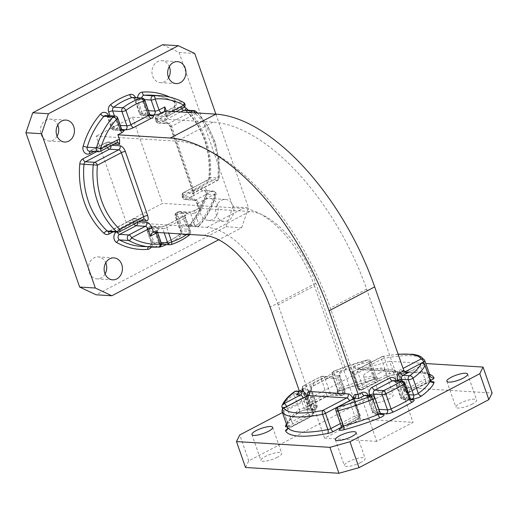 <?xml version="1.0" encoding="UTF-8"?>
<svg xmlns="http://www.w3.org/2000/svg" width="518" height="518" viewBox="0 0 518 518"><rect width="100%" height="100%" fill="white"/><g stroke="black" fill="none" stroke-linecap="round" stroke-linejoin="round"><path stroke-width="0.39" stroke-dasharray="2.59 1.94" d="M398.18 354.37A72.773 18.162 -19.2 0 0 382.226 356.611L358.281 369.159A3.03 1.502 -117.7 0 0 357.841 369.243A3.03 1.502 -117.7 0 0 357.569 371.827L381.513 359.278L386.823 374.527L362.878 387.075L357.569 371.827A3.03 0.758 160.8 0 1 353.554 372.947L358.87 388.196L358.029 388.144L352.719 372.895L348.847 369.943L345.875 369.755L315.747 283.242A75.647 37.484 -117.7 0 0 249.767 211.467L199.061 208.333L197.617 204.17A6.067 3.004 62.3 0 0 192.327 198.42L183.094 197.844L182.608 196.458L191.841 197.034A3.03 2.525 -86.5 0 1 193.208 193.039L183.974 192.463L207.919 179.921L217.152 180.491L193.208 193.039A3.03 1.502 -117.7 0 0 193.654 192.949A3.03 1.502 -117.7 0 0 193.92 190.365L217.864 177.823L219.205 177.991L209.46 177.409A75.803 63.066 93.5 0 0 186.227 110.69L195.461 111.26A75.803 63.066 -86.5 0 1 218.693 177.978A3.03 2.525 -86.5 0 1 217.152 180.491A3.03 1.502 -117.7 0 0 217.592 180.406A3.03 1.502 -117.7 0 0 217.864 177.823A72.773 60.541 93.5 0 0 195.558 113.772A3.03 1.386 -46.9 0 0 196.011 112.918M345.875 369.755L341.75 371.918L340.041 373.614L338.675 376.806L343.984 392.055L342.819 392.67L337.509 377.421A3.03 0.758 160.8 0 1 333.501 378.535L338.811 393.79L330.16 393.253L324.851 378.004L333.501 378.535A3.03 2.525 93.5 0 0 331.352 376.735A3.03 2.525 93.5 0 0 330.199 376.987L321.548 376.45A72.773 18.162 -19.2 0 0 303.936 385.683L312.587 386.214L330.199 376.987A3.03 1.502 62.3 0 0 330.639 376.897L322.701 376.197A3.03 2.525 93.5 0 0 321.548 376.45A3.03 1.088 65.1 0 0 321.244 376.476L303.341 385.852A3.03 1.878 -121 0 0 302.881 388.545A75.803 18.92 160.8 0 1 321.225 378.93L326.534 394.179A75.803 18.92 -19.2 0 0 308.191 403.794L302.881 388.545A3.03 0.758 -19.2 0 0 302.039 389.452A3.03 0.758 -19.2 0 0 302.57 389.678L307.88 404.927L316.53 405.464L311.221 390.209L302.57 389.678A3.03 2.525 93.5 0 1 303.936 385.683A3.03 1.878 -121 0 0 303.341 385.852A3.03 3.03 0 0 0 302.039 389.452L307.349 404.7A3.03 0.758 -19.2 0 0 307.88 404.927A3.03 2.525 -86.5 0 1 306.514 408.922L315.164 409.46A3.03 1.502 -117.7 0 0 315.604 409.369A3.03 1.502 -117.7 0 0 315.876 406.785L314.711 407.401L309.401 392.145A3.03 0.758 160.8 0 1 305.387 393.266L310.696 408.514L304.021 408.106L298.705 392.851L305.387 393.266A3.03 2.525 93.5 0 0 303.244 391.466A3.03 2.525 93.5 0 0 302.091 391.718L299.417 391.55M245.513 467.482L248.782 460.852L378.606 392.825L398.666 387.231L492.1 393.013M398.666 387.231L389.64 361.305L425.796 363.545M248.782 460.852L239.756 434.926M282.433 412.568L369.58 366.899L378.606 392.825M389.64 361.305L369.58 366.899M379.901 372.902A10.988 2.745 160.8 0 1 369.47 376.567A10.988 2.745 160.8 0 1 363.435 376.139A10.988 2.745 160.8 0 1 372.908 369.936A10.988 2.745 160.8 0 1 384.194 368.913A10.988 2.745 160.8 0 1 379.901 372.902M388.927 398.828A10.988 2.745 160.8 0 1 378.496 402.492A10.988 2.745 160.8 0 1 372.461 402.065A10.988 2.745 160.8 0 1 381.941 395.862A10.988 2.745 160.8 0 1 393.22 394.839A10.988 2.745 160.8 0 1 388.927 398.828M472.371 403.995A10.988 2.745 160.8 0 1 461.939 407.653A10.988 2.745 160.8 0 1 455.905 407.232A10.988 2.745 160.8 0 1 465.384 401.023A10.988 2.745 160.8 0 1 476.664 400A10.988 2.745 160.8 0 1 472.371 403.995M360.858 462.425A10.988 2.745 160.8 0 1 350.427 466.083A10.988 2.745 160.8 0 1 344.392 465.663A10.988 2.745 160.8 0 1 353.872 459.46A10.988 2.745 160.8 0 1 365.151 458.436A10.988 2.745 160.8 0 1 360.858 462.425M277.415 457.258A10.988 2.745 160.8 0 1 266.984 460.923A10.988 2.745 160.8 0 1 260.949 460.496A10.988 2.745 160.8 0 1 270.428 454.292A10.988 2.745 160.8 0 1 281.708 453.269A10.988 2.745 160.8 0 1 277.415 457.258M376.774 441.368L324.559 438.137L360.839 419.127L413.053 422.364L376.774 441.368L330.38 308.132A176.01 87.205 -117.7 0 0 176.865 141.142L96.193 136.15L126.224 222.384L162.497 203.373L132.466 117.139L96.193 136.15M132.466 117.139L213.144 122.138A176.01 87.205 -117.7 0 1 366.653 289.128L413.053 422.364M324.559 438.137L278.166 304.901L314.439 285.897L360.839 419.127M398.115 354.183L382.621 356.403A3.03 3.03 0 0 0 381.785 356.695A3.03 1.502 -117.7 0 1 382.226 356.611A3.03 1.489 -100.8 0 1 382.621 356.403A3.03 1.489 -100.8 0 1 384.427 358.262A75.803 18.92 160.8 0 1 424.825 360.761L424.844 360.813M352.719 372.895A3.03 0.758 160.8 0 1 352.188 372.669A3.03 0.758 160.8 0 1 353.373 371.568A3.03 1.502 -117.7 0 0 350.725 368.686L367.217 360.049A3.03 1.502 -117.7 0 1 369.865 362.924L353.373 371.568L358.683 386.816L375.174 378.172L369.865 362.924A3.03 0.758 -19.2 0 0 371.043 361.823A3.03 0.758 -19.2 0 0 370.519 361.596A3.03 0.758 -19.2 0 0 368.797 361.842A3.03 0.874 75.2 0 0 367.411 359.887A3.03 0.874 75.2 0 0 367.217 360.049A72.773 18.162 -19.2 0 0 334.019 371.069A3.03 0.537 -111.9 0 0 333.851 371.03A3.03 0.537 -111.9 0 0 334.214 373.329A75.803 18.92 160.8 0 1 368.797 361.842L374.106 377.091A75.803 18.92 -19.2 0 0 339.523 388.578L334.214 373.329A3.03 0.758 -19.2 0 0 332.122 374.844A3.03 0.758 -19.2 0 0 332.653 375.064L337.963 390.319L344.638 390.734L339.329 375.479L332.653 375.064A3.03 2.525 93.5 0 1 334.019 371.069L340.695 371.484A3.03 2.525 93.5 0 0 339.329 375.479A3.03 0.758 160.8 0 1 339.86 375.705A3.03 0.758 160.8 0 1 338.675 376.806M282.064 405.452A3.03 2.881 -160.8 0 0 282.07 407.284A75.803 18.92 160.8 0 1 293.997 394.399A3.03 2.279 53.7 0 1 294.58 391.634M278.166 304.901A81.715 40.488 -117.7 0 0 206.896 227.376L126.224 222.384M314.439 285.897A81.715 40.488 -117.7 0 0 243.169 208.365L162.497 203.373M105.083 273.97A10.988 9.143 -86.5 0 1 96.905 278.852A10.988 9.143 -86.5 0 1 88.546 269.872A10.988 9.143 -86.5 0 1 94.082 257.834A10.988 9.143 -86.5 0 1 98.265 256.915A10.988 9.143 -86.5 0 1 105.776 262.768M57.097 136.163A10.988 9.143 -86.5 0 1 48.912 141.045A10.988 9.143 -86.5 0 1 40.559 132.064A10.988 9.143 -86.5 0 1 46.096 120.027A10.988 9.143 -86.5 0 1 50.272 119.108A10.988 9.143 -86.5 0 1 57.789 124.961M168.609 77.726A10.988 9.143 -86.5 0 1 160.425 82.615A10.988 9.143 -86.5 0 1 152.065 73.634A10.988 9.143 -86.5 0 1 157.601 61.59A10.988 9.143 -86.5 0 1 161.784 60.671A10.988 9.143 -86.5 0 1 169.302 66.531M205.594 199.398A10.988 9.143 -86.5 0 1 209.771 198.478A10.988 9.143 -86.5 0 1 218.22 210.017A10.988 9.143 -86.5 0 1 208.417 220.422A10.988 9.143 -86.5 0 1 200.058 211.435A10.988 9.143 -86.5 0 1 205.594 199.398M162.561 44.736L179.053 52.486L232.789 206.792L225.952 226.767L96.128 294.794M225.952 226.767L241.647 227.739L218.693 239.763M215.883 114.148L248.485 207.763L232.789 206.792M179.053 52.486L194.749 53.458M241.647 227.739L248.485 207.763M221.29 200.369A10.988 9.143 -86.5 0 1 225.472 199.449A10.988 9.143 -86.5 0 1 233.922 210.988A10.988 9.143 -86.5 0 1 224.113 221.393A10.988 9.143 -86.5 0 1 215.753 212.406A10.988 9.143 -86.5 0 1 221.29 200.369M200.68 209.777L194.852 212.833L198.692 223.867A3.03 0.758 -19.2 0 1 194.677 224.98L190.838 213.953L181.604 213.384L185.444 224.411L194.677 224.98A3.03 2.525 93.5 0 0 196.827 226.787A3.03 2.525 93.5 0 0 198.724 225.939A3.03 1.146 -138.6 0 0 199.288 225.764A3.03 1.146 -138.6 0 0 198.692 223.867A72.773 60.541 93.5 0 0 214.756 194.205A3.03 0.44 16.3 0 1 215.987 194.949A3.03 0.44 16.3 0 1 215.462 195.046A75.803 63.066 -86.5 0 1 198.724 225.939L189.491 225.369A75.803 63.066 93.5 0 0 206.222 194.477L215.462 195.046A3.03 2.525 93.5 0 0 215.41 192.877A3.03 2.525 93.5 0 0 213.267 191.077A3.03 2.525 93.5 0 0 212.115 191.33L202.881 190.754L186.389 199.398L195.623 199.967L212.115 191.33A3.03 1.502 -117.7 0 1 214.756 194.205L198.271 202.842L200.68 209.777C198.802 208.851 198.258 208.365 199.061 208.333L198.666 208.495L197.086 203.95A3.03 0.758 -19.2 0 0 197.617 204.17M195.953 111.454A3.03 1.386 -46.9 0 0 195.461 111.26A3.03 2.525 -86.5 0 0 194.069 110.638M160.638 95.752A75.803 63.066 -86.5 0 1 183.171 102.331A3.03 1.567 118.6 0 1 183.54 102.434M403.839 370.629L401.32 370.474A6.067 3.004 62.3 0 0 399.896 375.809L405.205 391.064L404.364 391.012L399.054 375.757A3.03 0.758 160.8 0 1 398.523 375.537A3.03 0.758 160.8 0 1 399.708 374.436L405.018 389.685L428.962 377.136L424.507 364.342M353.554 372.947A6.067 3.004 62.3 0 1 354.985 367.605L393.764 370.007A6.067 3.004 62.3 0 1 399.054 375.757M299.3 390.883L302.803 389.05A6.067 5.044 -86.5 0 1 309.401 392.145M315.747 283.242L270.143 307.142M313.299 383.547A3.03 1.502 62.3 0 1 313.027 386.13A3.03 1.502 62.3 0 1 312.587 386.214A3.03 2.525 93.5 0 0 311.221 390.209A3.03 0.758 160.8 0 1 311.752 390.436A3.03 0.758 160.8 0 1 310.567 391.537A6.067 5.044 -86.5 0 1 313.299 383.547L330.911 374.32A6.067 5.044 -86.5 0 1 337.509 377.421M310.567 391.537L315.876 406.785A3.03 0.758 160.8 0 0 317.061 405.685A3.03 0.758 160.8 0 0 316.53 405.464A3.03 2.525 -86.5 0 1 315.164 409.46L313.999 410.068A3.03 2.525 -86.5 0 1 312.846 410.321A3.03 2.525 -86.5 0 1 310.696 408.514A3.03 0.758 160.8 0 0 314.711 407.401A3.03 1.502 62.3 0 1 314.439 409.978A3.03 1.502 62.3 0 1 313.999 410.068L307.316 409.654A6.067 1.515 -19.2 0 0 297.889 412.749A3.03 2.279 -126.3 0 0 298.718 412.419A3.03 2.279 -126.3 0 0 299.307 409.647A75.803 18.92 -19.2 0 0 287.38 422.539L282.07 407.284M353.936 398.439A6.067 3.004 -117.7 0 0 354.286 399.708L359.596 414.963A3.03 2.525 -86.5 0 1 358.229 418.958L357.394 418.907L341.388 427.292M303.6 397.669A3.03 0.758 160.8 0 1 307.109 396.788A6.067 3.004 -117.7 0 0 306.798 395.992M307.109 396.788L312.419 412.043L313.26 412.095L307.951 396.84A3.03 0.758 160.8 0 1 308.482 397.066A3.03 0.758 160.8 0 1 307.297 398.167L312.607 413.422L288.662 425.964L283.352 410.716L307.297 398.167A3.03 1.502 62.3 0 1 307.569 395.59M307.595 395.571A6.067 3.004 -117.7 0 0 307.951 396.84M341.213 427.887A6.067 1.515 160.8 0 1 341.744 427.596L358.229 418.958A3.03 1.502 62.3 0 0 358.676 418.868A3.03 1.502 62.3 0 0 358.942 416.284L342.456 424.928L337.147 409.68L353.632 401.036L358.942 416.284A3.03 0.758 -19.2 0 0 360.127 415.183A3.03 0.758 -19.2 0 0 359.596 414.963L358.76 414.912L353.451 399.656A6.067 3.004 -117.7 0 0 353.134 398.86M380.419 413.493L377.454 413.312L376.282 413.921A3.03 1.502 62.3 0 1 373.64 411.046L368.33 395.797A6.067 5.044 93.5 0 0 368.214 395.487M368.33 395.797A3.03 0.758 -19.2 0 0 367.145 396.898L372.455 412.147A3.03 0.758 -19.2 0 1 373.64 411.046L374.805 410.437L369.632 395.571M410.275 398.4A3.03 0.758 160.8 0 0 409.744 398.18A3.03 2.525 -86.5 0 0 411.894 399.98A3.03 2.525 -86.5 0 1 411.894 399.98L403.244 399.443A3.03 2.525 93.5 0 1 401.1 397.643A3.03 0.758 160.8 0 1 400.569 397.416L395.253 382.167L393.641 380.588A3.03 2.525 -86.5 0 1 395.784 382.394L404.435 382.925L409.744 398.18L401.1 397.643L395.784 382.394A3.03 0.758 160.8 0 1 395.253 382.167A3.03 0.758 160.8 0 1 396.438 381.067A6.067 5.044 93.5 0 0 396.322 380.756M396.438 381.067L401.754 396.315L402.92 395.707L397.74 380.84M149.942 114.847L144.412 114.504L143.246 115.119L150.583 115.572M121.814 129.578L116.304 129.235L115.138 129.85L122.371 130.296M114.232 144.069L110.353 143.829L110.833 145.215L111.92 145.286M140.883 220.597L136.998 220.357L137.484 221.743L138.571 221.814M195.564 210.166A6.067 1.515 160.8 0 1 187.542 212.399A3.03 2.525 -86.5 0 1 188.694 212.147A3.03 2.525 -86.5 0 1 190.838 213.953A3.03 0.758 -19.2 0 0 194.852 212.833A3.03 1.502 62.3 0 1 195.124 210.25A3.03 1.502 62.3 0 1 195.564 210.166L199.061 208.333M249.767 211.467L204.163 235.366M153.457 232.232L156.954 230.393A6.067 1.515 160.8 0 0 158.262 227.745L149.029 227.169L150.194 226.56L159.427 227.13A3.03 2.525 -86.5 0 1 160.58 226.878A3.03 2.525 -86.5 0 1 162.73 228.684L153.49 228.108L158.469 242.392L161.117 242.56M187.004 234.304A72.773 60.541 93.5 0 0 189.329 232.614L184.35 218.337L166.738 227.564A3.03 1.502 62.3 0 1 167.01 224.98A3.03 1.502 62.3 0 1 167.45 224.896A6.067 1.515 160.8 0 1 159.427 227.13M167.45 224.896L185.062 215.663A6.067 1.515 160.8 0 0 186.37 213.015L177.137 212.438L178.309 211.83L187.542 212.399M165.171 111.007L166.621 115.164A6.067 3.004 62.3 0 1 165.19 120.506L155.957 119.93A3.03 0.758 160.8 0 1 155.426 119.703A3.03 0.758 160.8 0 1 156.611 118.603L157.096 119.995L181.035 107.446A6.067 5.044 93.5 0 1 184.337 107.122M195.156 112.859A3.03 1.502 -117.7 0 1 195.558 113.772L171.62 126.314L193.92 190.365A3.03 0.758 -19.2 0 0 192.741 191.466A3.03 0.758 -19.2 0 0 193.266 191.692A6.067 3.004 62.3 0 1 191.841 197.034M193.266 191.692L170.966 127.642A6.067 3.004 62.3 0 0 165.676 121.892L156.442 121.316L155.957 119.93A3.03 2.525 93.5 0 1 157.323 115.935L173.815 107.297L183.048 107.867L166.556 116.511L157.323 115.935A3.03 1.502 -117.7 0 0 156.883 116.026A3.03 1.502 -117.7 0 0 156.611 118.603L173.103 109.965A3.03 1.502 62.3 0 1 173.375 107.381A3.03 1.502 62.3 0 1 173.815 107.297A3.03 2.525 -86.5 0 0 175.375 104.532A3.03 2.525 -86.5 0 0 173.938 101.761A75.803 63.066 93.5 0 0 151.405 95.182C159.143 95.675 166.537 97.831 173.575 101.657A3.03 1.567 -61.4 0 0 173.938 101.761L183.171 102.331A3.03 2.525 -86.5 0 1 184.414 103.872A3.03 2.525 -86.5 0 1 183.048 107.867A3.03 1.502 62.3 0 0 183.489 107.783M354.985 367.605A3.03 2.525 93.5 0 0 357.129 369.412A3.03 2.525 93.5 0 0 358.281 369.159L397.066 371.555L403.069 368.415M298.303 393.699L302.091 391.718A3.03 1.502 62.3 0 0 302.531 391.627L299.391 391.226M430.154 376.062A3.03 2.933 -27.2 0 1 430.134 376.01A75.803 18.92 -19.2 0 0 389.737 373.51L384.427 358.262A3.03 0.758 -19.2 0 0 381.513 359.278A3.03 1.502 -117.7 0 1 381.785 356.695L357.129 369.412L395.914 371.807A3.03 2.525 93.5 0 0 397.066 371.555A3.03 1.502 -117.7 0 1 399.708 374.436L404.176 372.112A3.03 1.502 -117.7 0 0 403.91 374.695L420.396 366.051L425.705 381.3L409.22 389.944L403.91 374.695A3.03 0.758 160.8 0 1 399.896 375.809M350.725 368.686A6.067 1.515 -19.2 0 0 348.847 369.943M341.75 371.918A6.067 1.515 -19.2 0 0 340.695 371.484M296.561 391.051A3.03 2.525 93.5 0 1 298.705 392.851A3.03 0.758 -19.2 0 0 293.997 394.399L299.307 409.647A3.03 0.758 -19.2 0 1 304.021 408.106A3.03 2.525 -86.5 0 0 306.164 409.906C303.632 410.133 301.146 410.968 298.718 412.419C292.022 417.521 288.241 421.503 287.386 424.371A3.03 2.881 19.2 0 1 286.855 425.284M377.816 381.054A3.03 1.502 62.3 0 1 375.174 378.172A3.03 0.758 -19.2 0 0 376.359 377.072L371.043 361.823A3.03 3.03 0 0 0 367.411 359.887L333.851 371.03A3.03 3.03 0 0 0 332.122 374.844L337.432 390.093A3.03 0.758 -19.2 0 1 339.523 388.578A3.03 0.537 68.1 0 1 339.879 390.87A3.03 0.537 68.1 0 1 339.717 390.831A78.833 19.678 160.8 0 1 375.68 378.885A6.067 1.515 160.8 0 1 380.089 378.697A6.067 1.515 160.8 0 1 377.816 381.054L361.324 389.691L362.166 389.743L386.111 377.201A6.067 1.515 -19.2 0 1 391.938 375.161A78.833 19.678 160.8 0 1 429.532 374.268M430.354 380.672L407.666 392.56L408.508 392.612L424.993 383.974A6.067 1.515 160.8 0 1 431.455 381.831M410.502 398.886L405.562 398.582L404.396 399.19L411.143 399.611M381.837 414.588A3.03 2.525 -86.5 0 1 381.811 414.588L375.129 414.173A3.03 2.525 -86.5 0 1 372.986 412.373L367.676 397.125L374.352 397.533L379.668 412.788L372.986 412.373A3.03 0.758 -19.2 0 1 372.455 412.147A3.03 3.03 0 0 0 375.129 414.173A3.03 2.525 -86.5 0 0 376.282 413.921L381.06 414.219M287.471 427.039A3.03 0.758 160.8 0 1 288.662 425.964A3.03 1.502 62.3 0 1 288.39 428.548A3.03 1.502 62.3 0 1 287.95 428.632A6.067 1.515 -19.2 0 0 287.419 428.923M287.95 428.632L311.894 416.09L311.053 416.038L294.561 424.676A6.067 1.515 160.8 0 1 287.419 426.897M286.448 424.1A78.833 19.678 160.8 0 1 297.889 412.749M307.129 406.656A78.833 19.678 160.8 0 1 326.21 396.659A3.03 1.088 -114.9 0 0 326.521 396.633L307.038 406.967L307.349 404.7A3.03 0.758 -19.2 0 1 308.191 403.794A3.03 1.878 59 0 1 307.724 406.481A3.03 1.878 59 0 1 307.129 406.656A6.067 1.515 -19.2 0 0 306.514 408.922M339.717 390.831A6.067 1.515 -19.2 0 0 336.596 394.315L343.272 394.729A3.03 1.502 -117.7 0 0 343.712 394.638A3.03 3.03 0 0 0 345.169 390.954A3.03 0.758 160.8 0 0 344.638 390.734A3.03 2.525 -86.5 0 1 343.272 394.729L342.107 395.338A3.03 2.525 -86.5 0 1 340.954 395.59A3.03 2.525 -86.5 0 1 338.811 393.79A3.03 0.758 160.8 0 0 342.819 392.67A3.03 1.502 62.3 0 1 342.547 395.253A3.03 1.502 62.3 0 1 342.107 395.338L333.456 394.8A6.067 1.515 -19.2 0 0 326.21 396.659M366.653 289.128L330.38 308.132M374.566 397.112L378.911 409.324M340.404 423.543L354.746 416.025L349.443 400.796M286.616 406.565L291.919 421.801L308.411 413.157L303.101 397.928M402.24 381.118L406.928 394.586L408.993 394.716M386.111 377.201A3.03 1.502 62.3 0 0 386.551 377.11A3.03 1.502 62.3 0 0 386.823 374.527A3.03 0.758 -19.2 0 1 389.737 373.51A3.03 1.489 79.2 0 0 391.543 375.369A3.03 1.489 79.2 0 0 391.938 375.161M326.521 396.633A3.03 1.088 -114.9 0 0 326.534 394.179A3.03 0.758 -19.2 0 1 330.16 393.253A3.03 2.525 -86.5 0 0 332.303 395.053C330.944 395.059 329.014 395.584 326.521 396.633M375.68 378.885A3.03 0.874 -104.8 0 1 375.492 379.046A3.03 0.874 -104.8 0 1 374.106 377.091A3.03 0.758 -19.2 0 1 376.359 377.072L378.004 378.658L375.492 379.046L339.879 390.87L337.121 392.359L337.432 390.093A3.03 0.758 -19.2 0 0 337.963 390.319A3.03 2.525 -86.5 0 1 336.596 394.315M429.519 378.302A3.03 1.502 62.3 0 1 428.962 377.136A3.03 0.758 -19.2 0 0 429.085 377.072M430.251 380.406A3.03 0.758 -19.2 0 0 428.587 380.29A3.03 0.758 -19.2 0 0 425.705 381.3A3.03 1.502 62.3 0 1 425.44 383.883A3.03 1.502 62.3 0 1 424.993 383.974M282.608 409L287.373 422.694A3.03 0.758 -19.2 0 1 287.38 422.539A3.03 2.881 19.2 0 1 287.386 424.371L287.373 422.694A3.03 0.758 -19.2 0 0 289.044 422.811A3.03 0.758 -19.2 0 0 291.919 421.801A3.03 1.502 -117.7 0 0 294.561 424.676M307.316 409.654A3.03 2.525 -86.5 0 1 306.164 409.906L312.846 410.321A3.03 3.03 0 0 0 314.439 409.978L315.604 409.369A3.03 3.03 0 0 0 317.061 405.685L311.752 390.436C311.376 388.28 311.804 386.849 313.027 386.13L330.639 376.897A3.03 1.502 62.3 0 0 330.911 374.32M333.456 394.8A3.03 2.525 -86.5 0 1 332.303 395.053L340.954 395.59A3.03 3.03 0 0 0 342.547 395.253L343.712 394.638A3.03 1.502 -117.7 0 0 343.984 392.055A3.03 0.758 160.8 0 0 345.169 390.954L339.86 375.705L340.041 373.614M361.324 389.691A3.03 1.502 62.3 0 1 358.683 386.816A3.03 0.758 160.8 0 0 357.498 387.917A3.03 3.03 0 0 0 360.172 389.944A3.03 2.525 93.5 0 0 361.324 389.691M351.567 371.678L357.498 387.917A3.03 0.758 160.8 0 0 358.029 388.144A3.03 2.525 93.5 0 0 360.172 389.944L361.014 389.996A3.03 2.525 -86.5 0 1 358.87 388.196A3.03 0.758 160.8 0 0 362.878 387.075A3.03 1.502 62.3 0 1 362.606 389.659A3.03 1.502 62.3 0 1 362.166 389.743A3.03 2.525 -86.5 0 1 361.014 389.996A3.03 3.03 0 0 0 362.606 389.659L386.551 377.11L391.543 375.369C402.991 373.206 412.302 372.351 419.47 372.805L424.346 373.426C428.269 374.488 430.251 375.472 430.296 376.379M407.666 392.56A3.03 1.502 62.3 0 1 405.018 389.685A3.03 0.758 160.8 0 0 403.839 390.786A3.03 3.03 0 0 0 406.513 392.812A3.03 2.525 93.5 0 0 407.666 392.56M393.764 370.007A3.03 2.525 93.5 0 0 395.914 371.807L395.784 371.795C396.438 371.898 397.351 373.148 398.523 375.537L403.839 390.786A3.03 0.758 160.8 0 0 404.364 391.012A3.03 2.525 93.5 0 0 406.513 392.812L407.349 392.864A3.03 2.525 -86.5 0 1 405.205 391.064A3.03 0.758 160.8 0 0 409.22 389.944A3.03 1.502 62.3 0 1 408.948 392.527A3.03 1.502 62.3 0 1 408.508 392.612A3.03 2.525 -86.5 0 1 407.349 392.864A3.03 3.03 0 0 0 408.948 392.527L425.44 383.883C429.435 382.29 431.591 381.656 431.902 381.993M424.941 365.158A3.03 0.758 -19.2 0 0 424.41 364.931A3.03 0.758 -19.2 0 0 420.396 366.051A3.03 1.502 -117.7 0 1 420.668 363.468M321.225 378.93A3.03 1.088 65.1 0 1 321.244 376.476A3.03 3.03 0 0 1 322.701 376.197A3.03 2.525 93.5 0 1 324.851 378.004A3.03 0.758 -19.2 0 0 321.225 378.93M405.562 398.582A3.03 2.525 93.5 0 0 406.928 394.586A3.03 0.758 160.8 0 0 402.92 395.707A3.03 1.502 -117.7 0 0 405.562 398.582M404.396 399.19A3.03 1.502 62.3 0 1 401.754 396.315A3.03 0.758 160.8 0 0 400.569 397.416A3.03 3.03 0 0 0 403.244 399.443A3.03 2.525 93.5 0 0 404.396 399.19M404.966 383.152A3.03 0.758 -19.2 0 0 404.435 382.925A3.03 2.525 -86.5 0 0 402.292 381.125M308.165 394.981L308.482 397.066L313.791 412.322A3.03 0.758 160.8 0 0 313.26 412.095A3.03 2.525 -86.5 0 1 311.894 416.09A3.03 1.502 62.3 0 0 312.335 415.999A3.03 3.03 0 0 0 313.791 412.322A3.03 0.758 160.8 0 1 312.607 413.422A3.03 1.502 62.3 0 1 312.335 415.999L287.166 429.331M311.053 416.038A3.03 2.525 93.5 0 0 312.419 412.043A3.03 0.758 160.8 0 0 308.411 413.157A3.03 1.502 -117.7 0 0 311.053 416.038M406.908 372.494L403.47 372.28A3.03 2.525 -86.5 0 0 404.623 372.028A3.03 1.502 -117.7 0 0 404.176 372.112L403.47 372.28A3.03 2.525 -86.5 0 1 401.32 370.474M282.168 411.816A3.03 0.758 160.8 0 1 283.352 410.716A3.03 1.502 62.3 0 1 283.624 408.132M378.82 409.317A3.03 0.758 -19.2 0 0 374.805 410.437A3.03 1.502 62.3 0 0 377.454 413.312A3.03 2.525 93.5 0 0 378.82 409.317M367.676 397.125A3.03 2.525 93.5 0 0 365.527 395.318L367.145 396.898A3.03 0.758 -19.2 0 0 367.676 397.125M374.883 397.759A3.03 0.758 160.8 0 0 374.352 397.533A3.03 2.525 93.5 0 0 372.209 395.733M354.746 416.025A3.03 1.502 -117.7 0 0 357.394 418.907A3.03 2.525 -86.5 0 0 358.76 414.912A3.03 0.758 -19.2 0 0 354.746 416.025M353.451 399.656A3.03 0.758 -19.2 0 0 349.935 400.537M337.412 407.096A3.03 1.502 -117.7 0 0 337.147 409.68A3.03 0.758 160.8 0 0 335.962 410.78M354.506 397.85L354.817 399.935A3.03 0.758 -19.2 0 1 353.632 401.036A3.03 1.502 62.3 0 1 353.904 398.452M381.811 414.588A3.03 2.525 -86.5 0 1 379.668 412.788A3.03 0.758 160.8 0 1 380.199 413.008M341.744 427.596A3.03 1.502 -117.7 0 0 342.184 427.512L358.676 418.868A3.03 3.03 0 0 0 360.127 415.183L354.817 399.935A3.03 0.758 -19.2 0 0 354.286 399.708M341.271 426.029A3.03 0.758 160.8 0 1 342.456 424.928A3.03 1.502 -117.7 0 1 342.184 427.512M213.144 122.138L176.865 141.142M206.896 227.376L243.169 208.365M164.193 232.893L162.73 228.684A3.03 0.758 -19.2 0 0 166.738 227.564L168.693 233.171M166.31 111.079L167.275 113.837L171.885 111.422M158.184 247.047A6.067 5.044 93.5 0 1 154.455 243.512L149.482 229.228L148.316 229.843L152.156 240.87A3.03 0.758 160.8 0 0 150.971 241.971A3.03 0.758 160.8 0 0 151.502 242.197A3.03 2.525 93.5 0 1 149.268 246.445A3.03 1.671 -94.3 0 0 149.145 246.445L142.036 246.497A75.803 63.066 93.5 0 0 149.268 246.445L158.508 247.015A3.03 2.525 93.5 0 0 160.735 242.767L151.502 242.197L147.662 231.164L156.896 231.74L160.735 242.767A3.03 0.758 -19.2 0 1 161.266 242.994M154.455 243.512A3.03 0.758 160.8 0 1 158.469 242.392A3.03 2.525 93.5 0 0 160.612 244.198A3.03 2.525 93.5 0 0 161.389 244.101A75.803 63.066 93.5 0 0 179.733 234.486L188.966 235.062A75.803 63.066 -86.5 0 1 170.623 244.671L161.389 244.101A3.03 1.606 72.6 0 0 161.066 244.14A3.03 1.606 72.6 0 0 160.217 246.419M116.129 232.07A6.067 5.044 -86.5 0 1 116.984 231.507L133.469 222.863L132.99 221.477L113.125 231.889M96.724 151.625L106.825 146.335L106.339 144.949L93.926 151.457M114.452 115.993L117.67 125.239A3.03 0.758 -19.2 0 0 113.656 126.36L112.49 126.968A3.03 0.758 -19.2 0 0 111.305 128.069A3.03 3.03 0 0 0 113.986 130.102A3.03 2.525 -86.5 0 0 115.138 129.85A3.03 1.502 62.3 0 1 112.49 126.968L108.651 115.941A6.067 5.044 93.5 0 0 108.534 115.631M120.318 125.408L117.67 125.239A3.03 2.525 -86.5 0 1 116.304 129.235A3.03 1.502 -117.7 0 1 113.656 126.36L109.952 115.715M137.561 97.772A6.067 5.044 93.5 0 0 137.93 100.596L141.77 111.629L140.605 112.238L135.625 97.954A6.067 5.044 93.5 0 0 135.509 97.643M169.872 97.144A78.833 65.592 -86.5 0 1 173.349 98.893A6.067 5.044 -86.5 0 1 176.217 104.442A6.067 5.044 -86.5 0 1 173.103 109.965M188.28 110.282A78.833 65.592 -86.5 0 1 210.295 177.57A6.067 5.044 93.5 0 1 207.206 182.589L183.262 195.137L183.748 196.523L200.233 187.879A6.067 5.044 -86.5 0 1 205.64 188.934A6.067 5.044 -86.5 0 1 206.928 195.318A78.833 65.592 -86.5 0 1 189.523 227.447A3.03 1.146 41.4 0 1 188.928 225.544A3.03 1.146 41.4 0 1 189.491 225.369A3.03 2.525 93.5 0 1 187.594 226.217L188.928 225.544C196.568 216.828 202.156 206.507 205.698 194.567A3.03 0.44 -163.7 0 0 206.928 195.318M198.718 208.365L195.124 210.25C192.586 211.454 190.449 212.082 188.694 212.147L179.461 211.577A3.03 2.525 -86.5 0 0 178.309 211.83A3.03 1.502 -117.7 0 0 177.862 211.92A3.03 1.502 -117.7 0 0 177.59 214.497L181.436 225.531A6.067 5.044 93.5 0 0 189.523 227.447M181.397 229.396A3.03 0.758 160.8 0 0 180.212 230.497C180.542 232.563 180.206 233.935 179.215 234.622A3.03 1.366 -127.4 0 1 179.733 234.486A3.03 2.525 93.5 0 0 180.743 230.717A3.03 0.758 160.8 0 1 180.212 230.497L175.239 216.213A3.03 3.03 0 0 1 176.696 212.529A3.03 1.502 62.3 0 1 177.137 212.438A3.03 2.525 -86.5 0 0 175.77 216.433L185.004 217.01L189.983 231.293L180.743 230.717L175.77 216.433A3.03 0.758 160.8 0 1 175.239 216.213A3.03 0.758 160.8 0 1 176.424 215.112A3.03 1.502 62.3 0 1 176.696 212.529L177.862 211.92A3.03 3.03 0 0 1 179.461 211.577A3.03 2.525 -86.5 0 1 181.604 213.384A3.03 0.758 160.8 0 0 177.59 214.497L176.424 215.112L181.397 229.396A6.067 5.044 93.5 0 1 179.377 236.933A78.833 65.592 -86.5 0 1 166.55 244.567M151.379 247.073A6.067 5.044 93.5 0 0 152.156 240.87M144.548 99.644L141.938 99.482L145.778 110.509L148.426 110.677M151.353 115.941A3.03 2.525 93.5 0 1 151.327 115.941A3.03 2.525 93.5 0 1 149.184 114.135L139.951 113.565L134.978 99.281L144.211 99.857L149.184 114.135A3.03 0.758 160.8 0 1 149.715 114.361M180.562 111.959L159.738 122.87L168.972 123.439L189.795 112.529M108.651 115.941A3.03 0.758 -19.2 0 0 107.466 117.042L111.305 128.069A3.03 0.758 -19.2 0 0 111.836 128.296A3.03 2.525 -86.5 0 0 113.986 130.102L123.219 130.672A3.03 2.525 -86.5 0 1 121.07 128.865L111.836 128.296L107.997 117.269L117.23 117.839L121.07 128.865A3.03 0.758 160.8 0 1 121.6 129.092M100.239 151.405A3.03 1.502 62.3 0 1 99.793 151.496L90.559 150.919L107.051 142.282L116.285 142.851L99.793 151.496A3.03 2.525 93.5 0 1 98.64 151.748M119.438 231.837A3.03 1.502 62.3 0 1 118.991 231.928L109.758 231.352L133.702 218.81L142.936 219.379L118.991 231.928A3.03 2.525 93.5 0 1 117.839 232.181M161.422 244.25L161.066 244.14C167.489 242.113 173.543 238.947 179.215 234.622A3.03 1.366 -127.4 0 0 179.377 236.933M189.75 234.473A3.03 1.366 52.6 0 0 189.329 232.614A3.03 0.758 -19.2 0 0 190.507 231.514L185.535 217.236A3.03 0.758 -19.2 0 1 184.35 218.337A3.03 1.502 62.3 0 1 184.622 215.753L167.01 224.98C164.478 226.185 162.335 226.813 160.58 226.878L151.347 226.308A3.03 2.525 -86.5 0 0 150.194 226.56A3.03 1.502 -117.7 0 0 149.754 226.644L148.588 227.26A3.03 3.03 0 0 0 147.131 230.944A3.03 0.758 160.8 0 1 148.316 229.843A3.03 1.502 62.3 0 1 148.588 227.26A3.03 1.502 62.3 0 1 149.029 227.169A3.03 2.525 -86.5 0 0 147.662 231.164A3.03 0.758 160.8 0 1 147.131 230.944L150.971 241.971C151.146 244.878 150.537 246.374 149.145 246.445A3.03 1.671 -94.3 0 0 148.362 246.885M116.984 231.507A3.03 1.502 -117.7 0 0 117.249 232.142M143.376 219.295A3.03 1.502 62.3 0 1 142.936 219.379A3.03 2.525 -86.5 0 1 144.088 219.127L134.855 218.557A3.03 2.525 -86.5 0 0 133.702 218.81A3.03 1.502 -117.7 0 0 133.262 218.894L108.605 231.611A3.03 2.525 93.5 0 0 109.758 231.352A3.03 1.502 -117.7 0 0 109.317 231.442A3.03 1.502 -117.7 0 0 109.078 231.637M116.725 142.767A3.03 1.502 62.3 0 1 116.285 142.851A3.03 2.525 -86.5 0 1 117.437 142.599L108.204 142.029A3.03 2.525 -86.5 0 0 107.051 142.282A3.03 1.502 -117.7 0 0 106.611 142.366L89.407 151.172A3.03 2.525 93.5 0 0 90.559 150.919A3.03 1.502 -117.7 0 0 90.119 151.01A3.03 1.502 -117.7 0 0 89.879 151.204M181.436 225.531A3.03 0.758 160.8 0 1 185.444 224.411A3.03 2.525 93.5 0 0 187.594 226.217L196.827 226.787A3.03 3.03 0 0 0 199.288 225.764C206.928 217.042 212.497 206.773 215.987 194.949A3.03 3.03 0 0 0 213.267 191.077L204.034 190.501A3.03 2.525 93.5 0 1 206.222 194.477A3.03 0.44 -163.7 0 0 205.698 194.567C205.711 189.672 204.921 191.395 204.034 190.501A3.03 2.525 93.5 0 0 202.881 190.754A3.03 1.502 62.3 0 1 200.233 187.879M137.626 222.306A3.03 2.525 -86.5 0 0 137.484 221.743A3.03 0.758 -19.2 0 0 133.469 222.863A3.03 1.502 -117.7 0 0 134.104 224.152M132.99 221.477A3.03 0.758 160.8 0 1 136.998 220.357A3.03 2.525 -86.5 0 0 134.855 218.557A3.03 3.03 0 0 0 133.262 218.894A3.03 1.502 -117.7 0 0 132.99 221.477M110.975 145.778A3.03 2.525 -86.5 0 0 110.833 145.215A3.03 0.758 -19.2 0 0 106.825 146.335A3.03 1.502 -117.7 0 0 107.453 147.624M106.339 144.949A3.03 0.758 160.8 0 1 110.353 143.829A3.03 2.525 -86.5 0 0 108.204 142.029A3.03 3.03 0 0 0 106.611 142.366A3.03 1.502 -117.7 0 0 106.339 144.949M107.466 117.042A3.03 0.758 -19.2 0 0 107.997 117.269A3.03 2.525 93.5 0 0 105.853 115.462L107.466 117.042M189.484 234.926A3.03 1.366 52.6 0 1 188.966 235.062A3.03 2.525 93.5 0 0 189.983 231.293A3.03 0.758 -19.2 0 1 190.507 231.514A3.03 3.03 0 0 1 189.951 234.486M169.846 244.768A3.03 2.525 93.5 0 0 170.623 244.671M149.482 229.228A3.03 0.758 160.8 0 1 153.49 228.108A3.03 2.525 -86.5 0 0 151.347 226.308A3.03 3.03 0 0 0 149.754 226.644A3.03 1.502 -117.7 0 0 149.482 229.228M117.761 118.065A3.03 0.758 160.8 0 0 117.23 117.839A3.03 2.525 93.5 0 0 115.087 116.032M185.528 110.114A3.03 1.386 133.1 0 0 185.735 110.496L184.835 110.069A3.03 2.525 -86.5 0 1 186.227 110.69A3.03 1.386 133.1 0 1 185.735 110.496C203.017 127.661 210.755 149.961 208.955 177.396L209.46 177.409A3.03 2.525 -86.5 0 1 207.919 179.921A3.03 1.502 -117.7 0 0 207.478 180.005L183.534 192.554A3.03 1.502 -117.7 0 1 183.974 192.463A3.03 2.525 -86.5 0 0 182.608 196.458A3.03 0.758 160.8 0 1 182.077 196.238A3.03 0.758 160.8 0 1 183.262 195.137A3.03 1.502 -117.7 0 1 183.534 192.554A3.03 3.03 0 0 0 182.077 196.238L182.563 197.623A3.03 0.758 -19.2 0 0 183.094 197.844A3.03 2.525 -86.5 0 0 185.237 199.65A3.03 2.525 -86.5 0 0 186.389 199.398A3.03 1.502 62.3 0 1 183.748 196.523A3.03 0.758 -19.2 0 0 182.563 197.623A3.03 3.03 0 0 0 185.237 199.65L194.47 200.22A3.03 2.525 -86.5 0 1 192.327 198.42M142.061 98.051A3.03 2.525 -86.5 0 1 144.211 99.857A3.03 0.758 160.8 0 1 144.742 100.078M132.828 97.481A3.03 2.525 -86.5 0 1 134.978 99.281A3.03 0.758 -19.2 0 1 134.447 99.061L132.828 97.481M185.062 215.663A3.03 1.502 62.3 0 0 184.622 215.753L185.845 214.97L185.535 217.236A3.03 0.758 -19.2 0 0 185.004 217.01A3.03 2.525 -86.5 0 1 186.37 213.015M157.161 232.459A3.03 0.758 -19.2 0 0 157.427 231.96A3.03 0.758 -19.2 0 0 156.896 231.74A3.03 2.525 -86.5 0 1 158.262 227.745M135.625 97.954A3.03 0.758 -19.2 0 0 134.447 99.061L139.42 113.338A3.03 0.758 -19.2 0 0 139.951 113.565A3.03 2.525 93.5 0 0 142.094 115.372A3.03 2.525 93.5 0 0 143.246 115.119A3.03 1.502 -117.7 0 1 140.605 112.238A3.03 0.758 -19.2 0 0 139.42 113.338A3.03 3.03 0 0 0 142.094 115.372L151.327 115.941M210.295 177.57L208.955 177.396C208.197 179.481 207.705 180.348 207.478 180.005A3.03 1.502 -117.7 0 0 207.206 182.589M195.623 199.967A3.03 2.525 -86.5 0 1 194.47 200.22L194.347 200.201C195.241 200.595 196.154 201.845 197.086 203.95A3.03 0.758 -19.2 0 1 198.271 202.842A3.03 1.502 -117.7 0 0 195.623 199.967M197.559 113.008L207.893 126.288L215.184 142.172L219.023 159.745L219.205 177.991A3.03 3.03 0 0 1 217.592 180.406L193.052 193.551L192.741 191.466L170.435 127.415A3.03 0.758 -19.2 0 1 171.62 126.314A3.03 1.502 -117.7 0 0 168.972 123.439A3.03 2.525 93.5 0 1 167.819 123.692L158.586 123.122A3.03 2.525 93.5 0 0 159.738 122.87A3.03 1.502 62.3 0 1 157.096 119.995A3.03 0.758 160.8 0 0 155.912 121.095A3.03 3.03 0 0 0 158.586 123.122A3.03 2.525 93.5 0 1 156.442 121.316A3.03 0.758 160.8 0 1 155.912 121.095L155.426 119.703A3.03 3.03 0 0 1 156.883 116.026L173.375 107.381C174.048 107.854 176.172 103.03 173.575 101.657A3.03 1.567 -61.4 0 1 173.349 98.893M144.412 114.504A3.03 2.525 93.5 0 0 145.778 110.509A3.03 0.758 160.8 0 0 141.77 111.629A3.03 1.502 -117.7 0 0 144.412 114.504M181.669 108.735A3.03 1.502 62.3 0 1 181.035 107.446M165.676 121.892A3.03 2.525 93.5 0 0 167.819 123.692L167.696 123.672C168.59 124.067 169.503 125.317 170.435 127.415A3.03 0.758 -19.2 0 0 170.966 127.642M165.19 120.506A3.03 2.525 93.5 0 1 166.556 116.511A3.03 1.502 -117.7 0 0 167.003 116.421A3.03 1.502 -117.7 0 0 167.275 113.837A3.03 0.758 160.8 0 0 166.09 114.938L166.401 117.023L176.049 111.681M137.93 100.596A3.03 0.758 160.8 0 1 141.938 99.482A3.03 2.525 -86.5 0 1 141.757 98.031M166.621 115.164A3.03 0.758 160.8 0 1 166.09 114.938L164.504 110.392M156.054 232.388A3.03 1.502 62.3 0 1 156.514 230.484A3.03 1.502 62.3 0 1 156.954 230.393M302.803 389.05A3.03 1.502 62.3 0 1 302.531 391.627L297.371 394.334M251.923 434.576L260.949 460.496M272.682 427.344L281.708 453.269M335.366 439.737L344.392 465.663M356.125 432.511L365.151 458.436M446.879 381.306L455.905 407.232M467.637 374.074L476.664 400M363.435 376.139L372.461 402.065M384.194 368.913L393.22 394.839M225.472 199.449L209.771 198.478M224.113 221.393L208.417 220.422M177.48 61.642L161.784 60.671M176.126 83.586L160.425 82.615M65.967 120.079L50.272 119.108M64.614 142.016L48.912 141.045M113.96 257.886L98.265 256.915M112.6 279.824L96.905 278.852M157.608 232.485L157.737 229.701L152.914 232.368"/><path stroke-width="0.78" d="M405.205 372.06L408.819 372.287L406.908 372.494L403.839 370.629L374.676 286.888A182.077 90.21 -117.7 0 0 215.876 114.141L165.171 111.007L164.504 110.392L164.86 106.909L166.31 111.079M299.391 391.226L296.561 391.051A3.03 3.03 0 0 0 294.58 391.634A3.03 2.279 53.7 0 1 295.409 391.304A72.773 18.162 -19.2 0 0 283.961 403.671L300.453 395.033L296.257 394.774L297.371 394.334L299.3 390.883L270.143 307.142A75.647 37.484 -117.7 0 0 204.163 235.366L153.457 232.232C152.357 232.42 151.34 233.715 150.408 236.124L147.993 229.189L131.507 237.827A72.773 60.541 93.5 0 0 160.081 244.095A3.03 1.671 85.7 0 1 158.631 247.015A3.03 1.671 85.7 0 1 158.508 247.015A75.803 63.066 -86.5 0 1 151.275 247.067A75.803 63.066 -86.5 0 1 128.736 240.488A3.03 1.567 -61.4 0 0 131.507 237.827A3.03 1.502 62.3 0 0 128.859 234.952L145.351 226.314L136.117 225.738L119.626 234.382L128.859 234.952A3.03 2.525 93.5 0 0 127.493 238.947A3.03 2.525 93.5 0 0 128.736 240.488L119.503 239.918A75.803 63.066 93.5 0 0 142.036 246.497L158.631 247.015A3.03 3.03 0 0 0 161.266 242.994L157.608 232.485M353.936 398.439A6.067 3.004 -117.7 0 1 355.717 394.373L358.236 394.528L329.072 310.787A182.077 90.21 -117.7 0 0 170.267 138.041L117.884 134.803L122.008 132.64L124.372 130.419A3.03 2.525 -86.5 0 1 123.219 130.672L121.6 129.092A3.03 0.758 160.8 0 1 120.416 130.193A6.067 5.044 93.5 0 0 122.008 132.64M119.593 139.705A6.067 5.044 93.5 0 0 116.997 140.184A3.03 1.502 62.3 0 1 116.725 142.767L117.437 142.599A3.03 2.525 -86.5 0 1 119.587 144.399L119.593 139.705L117.884 134.803M425.796 363.545L483.074 367.087L492.1 393.013L488.83 399.643L359.006 467.676L338.947 473.264L245.513 467.482L236.486 441.563L329.921 447.345L349.98 441.75L359.006 467.676M488.83 399.643L479.804 373.718L349.98 441.75M236.486 441.563L239.756 434.926L282.433 412.568M338.947 473.264L329.921 447.345M479.804 373.718L483.074 367.087M463.345 378.069A10.988 2.745 160.8 0 1 452.913 381.727A10.988 2.745 160.8 0 1 446.879 381.306A10.988 2.745 160.8 0 1 456.352 375.097A10.988 2.745 160.8 0 1 467.637 374.074A10.988 2.745 160.8 0 1 463.345 378.069M351.832 436.499A10.988 2.745 160.8 0 1 341.401 440.164A10.988 2.745 160.8 0 1 335.366 439.737A10.988 2.745 160.8 0 1 344.846 433.534A10.988 2.745 160.8 0 1 356.125 432.511A10.988 2.745 160.8 0 1 351.832 436.499M268.389 431.332A10.988 2.745 160.8 0 1 257.958 434.997A10.988 2.745 160.8 0 1 251.923 434.576A10.988 2.745 160.8 0 1 261.402 428.367A10.988 2.745 160.8 0 1 272.682 427.344A10.988 2.745 160.8 0 1 268.389 431.332M424.507 364.342L423.653 361.888A3.03 0.758 -19.2 0 0 424.838 360.787A3.03 0.758 -19.2 0 0 424.825 360.761A3.03 2.933 152.8 0 0 424.669 360.399L424.669 360.399A3.03 2.933 152.8 0 0 421.011 359.013A72.773 18.162 -19.2 0 0 398.18 354.37M431.455 381.831A6.067 1.515 160.8 0 1 434.065 382.498A3.03 2.881 19.2 0 1 430.244 380.568A3.03 0.758 -19.2 0 0 430.251 380.406L424.941 365.158A3.03 0.758 -19.2 0 1 424.935 365.32A75.803 18.92 160.8 0 1 413.014 378.205L418.324 393.453A75.803 18.92 -19.2 0 0 430.244 380.568L424.935 365.32A3.03 2.881 -160.8 0 0 421.108 363.383L404.888 371.885M408.993 394.716L413.61 395.001L408.301 379.746A3.03 0.758 -19.2 0 0 413.014 378.205A3.03 2.279 -126.3 0 0 409.667 375.751A72.773 18.162 -19.2 0 0 421.108 363.383A3.03 1.502 -117.7 0 0 420.668 363.468L423.653 361.888A3.03 1.502 -117.7 0 0 421.011 359.013L403.069 368.415M286.609 406.552A3.03 1.502 62.3 0 0 283.961 403.671A3.03 2.881 -160.8 0 0 282.064 405.452A3.03 3.03 0 0 0 282.064 407.446A3.03 0.758 -19.2 0 0 282.595 407.666A3.03 0.758 -19.2 0 0 286.609 406.552L303.101 397.908A3.03 0.758 160.8 0 1 303.6 397.669M307.595 395.571A6.067 3.004 -117.7 0 1 309.375 391.504A3.03 2.525 -86.5 0 1 308.009 395.499A3.03 1.502 62.3 0 0 307.569 395.59L283.624 408.132A3.03 1.502 62.3 0 1 284.065 408.048A72.773 18.162 -19.2 0 0 322.85 410.444L346.795 397.902L308.009 395.499L284.065 408.048A3.03 2.933 152.8 0 0 282.18 411.842L287.49 427.091A75.803 18.92 -19.2 0 0 327.888 429.59L322.578 414.342A75.803 18.92 160.8 0 1 282.18 411.842A3.03 0.758 160.8 0 1 282.168 411.816L287.477 427.065A3.03 0.758 160.8 0 1 287.471 427.039M349.443 400.796L325.492 413.325A3.03 1.502 62.3 0 0 322.85 410.444A3.03 1.489 79.2 0 0 322.578 414.342A3.03 0.758 160.8 0 0 325.492 413.325L330.808 428.574L340.404 423.543M372.209 395.733A3.03 3.03 0 0 1 374.883 397.759A3.03 0.758 160.8 0 1 372.792 399.274A75.803 18.92 160.8 0 1 338.209 410.761L343.525 426.01A75.803 18.92 -19.2 0 0 378.101 414.529L372.792 399.274A3.03 0.537 -111.9 0 0 371.056 395.985L364.374 395.571L358.547 398.627L354.344 398.368L337.859 407.012A72.773 18.162 -19.2 0 0 371.056 395.985A3.03 2.525 93.5 0 1 372.209 395.733L365.527 395.318A3.03 2.525 93.5 0 0 364.374 395.571A3.03 1.502 -117.7 0 1 361.732 392.696L358.236 394.528L358.547 398.627M335.962 410.78A3.03 0.758 160.8 0 0 336.493 411.007A3.03 0.758 160.8 0 0 338.209 410.761A3.03 0.874 -104.8 0 1 337.859 407.012A3.03 1.502 -117.7 0 0 337.412 407.096A3.03 3.03 0 0 0 335.962 410.78L341.271 426.029A3.03 0.758 160.8 0 0 343.525 426.01A3.03 0.874 75.2 0 1 343.874 429.759A6.067 1.515 160.8 0 1 339.549 430.018A6.067 1.515 160.8 0 1 341.213 427.887M105.776 262.768A10.988 9.143 -86.5 0 1 105.083 273.97M57.789 124.961A10.988 9.143 -86.5 0 1 57.097 136.163M169.302 66.531A10.988 9.143 -86.5 0 1 168.609 77.726M218.693 239.763L111.823 295.765L96.128 294.794L79.636 287.043L25.9 132.737L32.738 112.762L162.561 44.736L178.257 45.707L48.433 113.733L41.595 133.709L25.9 132.737M32.738 112.762L48.433 113.733M79.636 287.043L95.331 288.014L41.595 133.709M178.257 45.707L194.749 53.458L215.883 114.148L170.267 138.041M95.331 288.014L111.823 295.765M109.784 258.806A10.988 9.143 -86.5 0 1 113.96 257.886A10.988 9.143 -86.5 0 1 122.41 269.418A10.988 9.143 -86.5 0 1 112.6 279.824A10.988 9.143 -86.5 0 1 104.241 270.843A10.988 9.143 -86.5 0 1 109.784 258.806M61.791 120.998A10.988 9.143 -86.5 0 1 65.967 120.079A10.988 9.143 -86.5 0 1 74.417 131.611A10.988 9.143 -86.5 0 1 64.614 142.016A10.988 9.143 -86.5 0 1 56.255 133.035A10.988 9.143 -86.5 0 1 61.791 120.998M173.303 62.561A10.988 9.143 -86.5 0 1 177.48 61.642A10.988 9.143 -86.5 0 1 185.93 73.18A10.988 9.143 -86.5 0 1 176.126 83.586A10.988 9.143 -86.5 0 1 167.767 74.605A10.988 9.143 -86.5 0 1 173.303 62.561M117.839 232.181A3.03 3.03 0 0 0 119.438 231.837A3.03 1.502 62.3 0 0 119.71 229.26L143.648 216.712L121.341 152.661L97.403 165.203A3.03 1.502 62.3 0 0 94.755 162.328L118.7 149.786L109.466 149.21L85.522 161.758L94.755 162.328A3.03 2.525 93.5 0 0 93.214 164.841L97.403 165.203A72.773 60.541 93.5 0 0 119.71 229.26A3.03 1.386 133.1 0 1 116.446 231.559A75.803 63.066 -86.5 0 1 93.214 164.841L83.981 164.271A75.803 63.066 93.5 0 0 107.213 230.989L116.446 231.559A3.03 2.525 93.5 0 0 117.839 232.181L108.605 231.611A3.03 2.525 93.5 0 1 107.213 230.989A3.03 1.386 -46.9 0 0 103.956 233.288A6.067 5.044 93.5 0 0 109.045 234.026L113.125 231.889M93.926 151.457L89.847 153.587A6.067 5.044 -86.5 0 1 84.44 152.532A6.067 5.044 -86.5 0 1 83.158 146.154A3.03 0.44 -163.7 0 0 87.218 147.203A3.03 2.525 93.5 0 0 89.407 151.172L98.64 151.748A3.03 2.525 93.5 0 1 96.497 149.942A3.03 2.525 93.5 0 1 96.452 147.772A75.803 63.066 -86.5 0 1 113.189 116.88L103.95 116.304A75.803 63.066 93.5 0 0 87.218 147.203L96.452 147.772A3.03 0.44 16.3 0 1 100.511 148.821L116.997 140.184M121.6 129.092L117.761 118.065A3.03 3.03 0 0 0 115.087 116.032A3.03 2.525 93.5 0 0 113.189 116.88A3.03 1.146 41.4 0 1 116.576 119.166A72.773 60.541 93.5 0 0 100.511 148.821A3.03 1.502 62.3 0 1 100.239 151.405L116.725 142.767M196.011 112.918A3.03 1.386 -46.9 0 0 195.953 111.454A3.03 3.03 0 0 0 194.069 110.638L184.835 110.069A3.03 2.525 -86.5 0 0 183.683 110.321L180.562 111.959M148.426 110.677L155.018 111.085L151.172 100.052A3.03 2.525 -86.5 0 1 153.406 95.804A75.803 63.066 -86.5 0 1 160.638 95.752L151.405 95.182A75.803 63.066 93.5 0 0 144.172 95.234L153.406 95.804A3.03 1.671 85.7 0 1 155.186 98.932L159.026 109.965L164.86 106.909M171.885 111.422L183.761 105.199A3.03 1.502 62.3 0 1 183.489 107.783A3.03 3.03 0 0 0 183.54 102.434A3.03 1.567 118.6 0 1 183.761 105.199A72.773 60.541 93.5 0 0 155.186 98.932A3.03 0.758 -19.2 0 1 151.172 100.052L144.548 99.644M152.914 232.368L153.457 232.232L152.007 228.069A6.067 3.004 -117.7 0 0 146.717 222.319A3.03 2.525 -86.5 0 1 145.351 226.314A3.03 1.502 62.3 0 1 147.993 229.189A3.03 0.758 160.8 0 1 152.007 228.069M299.3 390.883L301.819 391.038A3.03 2.525 -86.5 0 1 300.453 395.033A3.03 1.502 62.3 0 1 303.101 397.908M306.798 395.992A6.067 3.004 -117.7 0 0 301.819 391.038M309.375 391.504L348.161 393.907A3.03 2.525 -86.5 0 1 346.795 397.902A3.03 1.502 62.3 0 1 349.436 400.777A3.03 0.758 -19.2 0 1 349.935 400.537M353.134 398.86A6.067 3.004 -117.7 0 0 348.161 393.907M368.214 395.487A6.067 5.044 93.5 0 0 361.732 392.696M369.632 395.571L369.496 395.182A6.067 5.044 93.5 0 1 372.228 387.192L389.84 377.965A3.03 1.502 -117.7 0 0 392.489 380.84L374.877 390.073L383.521 390.604A72.773 18.162 -19.2 0 0 401.139 381.377L392.489 380.84A3.03 2.525 -86.5 0 1 393.641 380.588L402.292 381.125A3.03 2.525 -86.5 0 0 401.139 381.377A3.03 1.878 59 0 1 404.124 384.058A75.803 18.92 160.8 0 1 385.78 393.674L391.09 408.922A75.803 18.92 -19.2 0 0 409.44 399.307L404.124 384.058A3.03 0.758 -19.2 0 0 404.966 383.152L410.275 398.4A3.03 0.758 160.8 0 1 409.44 399.307A3.03 1.878 59 0 0 412.432 401.994A6.067 1.515 -19.2 0 0 413.047 399.728A3.03 2.525 -86.5 0 1 411.914 399.98L410.275 398.4M396.322 380.756A6.067 5.044 93.5 0 0 389.84 377.965M397.74 380.84L397.604 380.452A3.03 0.758 160.8 0 1 401.618 379.338L402.24 381.118M408.819 372.287L402.985 375.343A3.03 1.502 62.3 0 1 400.343 372.461A6.067 5.044 93.5 0 0 397.604 380.452M400.343 372.461L403.839 370.629M329.072 310.787L374.676 286.888M165.171 111.007L161.674 112.84A3.03 1.502 62.3 0 1 159.026 109.965A3.03 0.758 -19.2 0 1 155.018 111.085A3.03 2.525 93.5 0 1 153.645 115.08A6.067 1.515 -19.2 0 0 161.674 112.84M153.645 115.08L149.942 114.847M150.583 115.572L152.48 115.689A6.067 1.515 -19.2 0 1 151.172 118.344L133.56 127.57A6.067 1.515 -19.2 0 1 125.537 129.804L121.814 129.578M122.371 130.296L124.372 130.419M119.587 144.399L114.232 144.069M111.92 145.286L120.066 145.791A3.03 2.525 -86.5 0 1 118.7 149.786A3.03 1.502 62.3 0 1 121.341 152.661A3.03 0.758 160.8 0 1 125.356 151.541A6.067 3.004 -117.7 0 0 120.066 145.791M125.356 151.541L147.662 215.592A6.067 3.004 -117.7 0 1 146.231 220.933L140.883 220.597M138.571 221.814L146.717 222.319M402.985 375.343L409.667 375.751A3.03 2.525 -86.5 0 0 408.301 379.746L401.618 379.338A3.03 2.525 -86.5 0 1 402.985 375.343M296.257 394.774L298.303 393.699M299.417 391.55L295.409 391.304A3.03 2.525 93.5 0 1 296.561 391.051M424.844 360.813L430.134 376.01A3.03 0.758 -19.2 0 1 430.147 376.036L430.296 376.379A3.03 2.933 -27.2 0 1 430.154 376.062M429.532 374.268A78.833 19.678 160.8 0 1 433.954 377.764A3.03 2.933 -27.2 0 1 430.296 376.379M430.354 380.672L431.611 380.018A6.067 1.515 -19.2 0 0 433.954 377.764M434.065 382.498A78.833 19.678 160.8 0 1 421.665 395.901A3.03 2.279 53.7 0 1 418.324 393.453A3.03 0.758 -19.2 0 1 413.61 395.001A3.03 2.525 93.5 0 1 412.244 398.996A6.067 1.515 -19.2 0 0 421.665 395.901M412.244 398.996L410.502 398.886M411.143 399.611L413.047 399.728M412.432 401.994A78.833 19.678 160.8 0 1 393.35 411.991A3.03 1.088 65.1 0 1 391.09 408.922A3.03 0.758 160.8 0 1 387.464 409.855L382.154 394.599L373.51 394.068L374.566 397.112M380.419 413.493L386.098 413.85A6.067 1.515 -19.2 0 0 393.35 411.991M381.06 414.219L382.964 414.335A3.03 2.525 -86.5 0 1 381.837 414.588L381.811 414.588M343.874 429.759A78.833 19.678 160.8 0 0 379.843 417.819A6.067 1.515 -19.2 0 0 382.964 414.335M341.388 427.292L333.45 431.449A6.067 1.515 -19.2 0 1 327.616 433.488A78.833 19.678 160.8 0 1 285.606 430.885A6.067 1.515 -19.2 0 1 287.419 428.923M287.419 426.897A6.067 1.515 160.8 0 1 285.489 426.146A78.833 19.678 160.8 0 1 286.448 424.1M378.911 409.324L387.464 409.855A3.03 2.525 93.5 0 1 386.098 413.85M431.611 380.018A3.03 1.502 62.3 0 1 429.519 378.302M429.085 377.072A3.03 0.758 -19.2 0 0 430.147 376.036L424.838 360.787A3.03 3.03 0 0 0 424.669 360.399L421.037 356.727L418.188 355.439L413.073 354.267L398.115 354.183M286.855 425.284A3.03 2.881 19.2 0 1 285.489 426.146M385.78 393.674A3.03 1.088 -114.9 0 0 383.521 390.604A3.03 2.525 -86.5 0 0 382.154 394.599A3.03 0.758 160.8 0 0 385.78 393.674M282.07 407.284A3.03 0.758 -19.2 0 0 282.064 407.446L282.608 409M369.496 395.182A3.03 0.758 -19.2 0 1 373.51 394.068A3.03 2.525 -86.5 0 1 374.877 390.073A3.03 1.502 -117.7 0 1 372.228 387.192M285.606 430.885A3.03 2.933 -27.2 0 0 287.49 427.091A3.03 0.758 160.8 0 1 287.477 427.065L287.445 429.111M333.45 431.449A3.03 1.502 -117.7 0 1 330.808 428.574A3.03 0.758 160.8 0 1 327.888 429.59A3.03 1.489 -100.8 0 1 327.616 433.488M337.412 407.096L353.904 398.452A3.03 1.502 62.3 0 1 354.344 398.368A3.03 2.525 -86.5 0 0 355.717 394.373M374.883 397.759L380.199 413.008A3.03 0.758 160.8 0 1 378.101 414.529A3.03 0.537 68.1 0 0 379.843 417.819M120.318 125.408L126.904 125.809L121.931 111.532A3.03 0.758 160.8 0 0 125.939 110.412L130.918 124.696L148.53 115.462L143.557 101.178A72.773 60.541 93.5 0 0 125.939 110.412A3.03 1.366 -127.4 0 0 122.941 107.763A75.803 63.066 -86.5 0 1 141.291 98.148L132.058 97.578A75.803 63.066 93.5 0 0 113.707 107.187L122.941 107.763A3.03 2.525 93.5 0 0 121.931 111.532L112.697 110.956L114.452 115.993M120.416 130.193L116.576 119.166A3.03 0.758 160.8 0 0 117.761 118.065M168.693 233.171L171.711 241.848A72.773 60.541 93.5 0 0 187.004 234.304M161.266 242.994A3.03 0.758 -19.2 0 1 160.081 244.095L156.242 233.068L150.408 236.124M148.362 246.885A3.03 1.671 -94.3 0 0 147.695 249.365A78.833 65.592 -86.5 0 1 116.738 242.579A6.067 5.044 -86.5 0 1 113.876 237.607A6.067 5.044 -86.5 0 1 116.129 232.07M103.956 233.288A78.833 65.592 -86.5 0 1 79.791 163.902L83.981 164.271A3.03 2.525 93.5 0 1 85.522 161.758A3.03 1.502 -117.7 0 1 82.88 158.884A6.067 5.044 93.5 0 0 79.791 163.902M82.88 158.884L96.724 151.625M83.158 146.154A78.833 65.592 -86.5 0 1 100.563 114.025A3.03 1.146 -138.6 0 0 103.95 116.304A3.03 2.525 93.5 0 1 105.853 115.462L115.087 116.032M108.534 115.631A6.067 5.044 93.5 0 0 100.563 114.025M109.952 115.715L108.683 112.076A3.03 0.758 160.8 0 1 112.697 110.956A3.03 2.525 -86.5 0 1 113.707 107.187A3.03 1.366 -127.4 0 1 110.71 104.539A6.067 5.044 93.5 0 0 108.683 112.076M110.71 104.539A78.833 65.592 -86.5 0 1 129.791 94.541A3.03 1.606 -107.4 0 0 132.058 97.578A3.03 2.525 -86.5 0 1 132.828 97.481L142.061 98.051A3.03 2.525 -86.5 0 0 141.291 98.148A3.03 1.606 72.6 0 1 143.557 101.178A3.03 0.758 160.8 0 0 144.742 100.078A3.03 3.03 0 0 0 142.061 98.051M135.509 97.643A6.067 5.044 93.5 0 0 129.791 94.541M169.872 97.144A78.833 65.592 -86.5 0 0 142.392 92.107A6.067 5.044 93.5 0 0 137.561 97.772M185.528 110.114A3.03 1.386 133.1 0 1 186.13 108.178A6.067 5.044 93.5 0 0 184.337 107.122M186.13 108.178A78.833 65.592 -86.5 0 1 188.28 110.282M166.55 244.567A78.833 65.592 -86.5 0 1 160.295 246.931A3.03 1.606 72.6 0 1 160.217 246.419M158.184 247.047A6.067 5.044 93.5 0 0 160.295 246.931M147.695 249.365A6.067 5.044 93.5 0 0 151.379 247.073M189.795 112.529L192.916 110.897L183.683 110.321A3.03 1.502 62.3 0 1 181.669 108.735M161.117 242.56L167.702 242.968L164.193 232.893M116.738 242.579A3.03 1.567 118.6 0 1 119.503 239.918A3.03 2.525 93.5 0 1 118.065 237.14A3.03 2.525 93.5 0 1 119.626 234.382A3.03 1.502 -117.7 0 1 117.249 232.142M109.078 231.637A3.03 1.502 -117.7 0 0 109.045 234.026M89.879 151.204A3.03 1.502 -117.7 0 0 89.847 153.587M134.104 224.152A3.03 1.502 -117.7 0 0 136.117 225.738A3.03 2.525 -86.5 0 0 137.626 222.306M107.453 147.624A3.03 1.502 -117.7 0 0 109.466 149.21A3.03 2.525 -86.5 0 0 110.975 145.778M170.623 244.671A3.03 1.606 -107.4 0 0 170.94 244.638A3.03 1.606 -107.4 0 0 171.711 241.848A3.03 0.758 -19.2 0 1 167.702 242.968A3.03 2.525 93.5 0 0 169.846 244.768L161.422 244.25M189.75 234.473A3.03 1.366 52.6 0 1 189.484 234.926A3.03 3.03 0 0 0 189.951 234.486M147.662 215.592A3.03 0.758 160.8 0 0 143.648 216.712A3.03 1.502 62.3 0 1 143.376 219.295L144.088 219.127A3.03 2.525 -86.5 0 1 146.231 220.933M156.054 232.388A3.03 1.502 62.3 0 0 156.242 233.068A3.03 0.758 -19.2 0 0 157.161 232.459M133.56 127.57A3.03 1.502 -117.7 0 1 130.918 124.696A3.03 0.758 160.8 0 1 126.904 125.809A3.03 2.525 -86.5 0 1 125.537 129.804M144.742 100.078L149.715 114.361A3.03 0.758 160.8 0 1 148.53 115.462A3.03 1.502 -117.7 0 0 151.172 118.344M149.715 114.361L151.36 115.948A3.03 2.525 93.5 0 0 152.48 115.689M195.156 112.859A3.03 1.502 -117.7 0 0 192.916 110.897A3.03 2.525 -86.5 0 1 194.069 110.638M141.757 98.031A3.03 2.525 -86.5 0 1 144.172 95.234A3.03 1.671 -94.3 0 1 142.392 92.107M431.319 382.006L431.902 381.993L430.251 380.406M424.941 365.158A3.03 3.03 0 0 0 420.668 363.468M294.58 391.634C288.461 395.856 284.291 400.459 282.064 405.452M404.966 383.152A3.03 3.03 0 0 0 402.292 381.125M283.624 408.132A3.03 3.03 0 0 0 282.168 411.816M380.199 413.008L381.844 414.594M342.184 427.512L340.961 428.295L341.271 426.029M169.846 244.768A3.03 3.03 0 0 0 170.94 244.638C177.544 242.554 183.728 239.316 189.484 234.926M98.64 151.748A3.03 3.03 0 0 0 100.239 151.405M119.438 231.837L143.376 219.295M197.559 113.008L195.953 111.454M176.049 111.681L183.489 107.783M183.54 102.434C176.295 98.491 168.661 96.27 160.638 95.752M353.904 398.452L354.506 397.85L354.474 398.297M307.569 395.59L308.165 394.981L308.132 395.428"/></g></svg>
